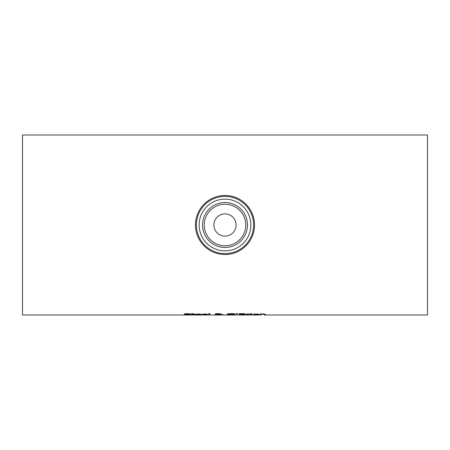 <?xml version="1.0" encoding="UTF-8"?>
<svg xmlns="http://www.w3.org/2000/svg" width="450" height="450" viewBox="0 0 450 450"><rect width="100%" height="100%" fill="white"/><g stroke="black" fill="none" stroke-linecap="round" stroke-linejoin="round"><path stroke-width="0.67" d="M248.361 314.994L260.528 314.994M200.661 314.162L199.946 314.162M196.38 314.421L195.407 314.291M199.946 314.364L196.38 314.364L199.946 314.364L199.558 313.886M196.38 314.466L200.931 314.73L195.227 314.454L198.349 313.982L201.054 314.392L196.38 314.466L196.38 314.083M189.174 314.556L184.371 314.038L187.397 313.616L190.074 313.954L185.614 314.016L190.423 314.539L184.303 314.719L189.174 314.303M184.95 314.263L184.371 313.734M185.619 313.695L185.602 314.021L184.95 313.959M190.423 314.235L189.174 314.438M207.174 314.162L206.46 314.162M202.894 314.421L201.921 314.291M206.46 314.364L202.894 314.364L206.46 314.364L206.072 313.886M202.894 314.466L207.444 314.73L201.741 314.454L204.862 313.982L207.568 314.392L202.894 314.466L202.894 314.083M192.763 314.46L191.627 314.286M194.856 314.758L191.627 314.584L191.627 313.701L192.763 313.701L192.763 314.01L194.856 314.01L192.763 314.145L192.926 314.657L194.856 314.674M191.627 314.145L190.862 314.145L191.627 314.01M209.88 314.46L208.744 314.46M209.88 314.764L208.744 314.764L208.744 313.577L209.88 313.577L209.88 314.764M221.799 314.269L221.164 314.572L223.324 314.764L221.777 314.629M221.777 314.764L220.545 314.471M221.164 314.409L220.601 314.364M220.545 314.657L214.999 314.544L216.664 314.004M216.248 314.443L215.421 314.381M216.664 313.942L215.454 313.656M216.664 314.241L215.454 313.959L217.839 313.611L220.112 313.926L218.379 314.246L220.5 314.505L221.799 314.19M221.164 314.572L221.799 313.965M220.112 313.622L218.379 313.942M216.248 314.516L220.016 314.612L216.248 314.28M217.237 313.993L216.613 314.072M218.931 313.942L216.636 313.948L218.711 314.083L218.931 313.656M216.636 313.948L216.636 313.661M228.471 314.398L227.194 314.016M235.153 314.016L233.876 314.398M233.904 314.319L231.176 313.791L228.442 314.319L231.176 314.696L233.904 314.319L233.167 313.639M229.179 313.639L228.442 314.319M228.268 314.679L227.194 314.319L228.274 313.819L231.171 313.611L234.073 313.819L235.153 314.319L231.171 314.775L228.268 314.679L228.268 314.376M244.249 314.707L239.074 314.764L239.074 313.644L243.827 313.712L244.755 313.976L243.495 314.257L245.183 314.516L243.934 314.421M245.183 314.213L244.249 314.404M240.272 314.46L239.074 314.46M244.755 313.673L243.495 313.948M240.272 314.336L240.272 314.679L243.934 314.522L240.272 314.336L243.512 314.004L240.272 313.644M243.934 314.218L243.203 314.066M243.512 314.004L243.051 313.554M240.272 313.819L240.272 314.213M237.398 313.577L236.323 313.577M236.453 314.134L236.188 313.577L237.532 313.577L237.268 314.134L236.453 314.134L236.453 313.83M237.268 314.134L237.268 313.83M251.904 314.01L251.904 314.764L250.768 314.764L250.768 314.01L251.904 314.01M251.904 314.46L250.768 314.46M247.421 314.46L246.279 314.46M249.806 314.184L247.421 314.28L247.421 314.764L246.279 314.764L246.279 314.01L249.806 314.016M254.261 314.421L253.288 314.291M258.812 314.73L253.108 314.454L258.188 314.094L258.936 314.466L254.261 314.466L254.261 314.083M258.542 314.162L257.827 314.162M254.261 314.466L258.812 314.623M254.812 314.19L257.827 314.364L254.812 314.032M257.827 314.364L257.439 313.886M251.983 313.836L250.695 313.633L251.983 313.836M264.251 314.398L261.225 314.252L261.225 314.764L260.089 314.764L260.089 314.01L263.278 313.982L265.393 314.331L265.393 314.764L264.251 314.764L264.032 313.903M265.393 314.331L264.251 314.46M261.225 314.46L260.089 314.46M264.302 315L427.5 315L427.5 135L22.5 135L22.5 315L191.391 314.994M183.69 315L180.028 314.989M185.737 315L190.384 314.994M194.001 315L196.622 315M191.453 315L217.097 314.994M205.02 315L201.352 314.989M218.16 314.994L234.681 314.994M245.211 314.989L241.459 314.994M235.361 315L246.437 314.989M253.974 315L253.507 314.994M269.702 314.994L267.041 314.994M225 213.902A11.098 11.098 0 0 0 215.387 230.552A11.098 11.098 0 0 0 234.613 230.552A11.098 11.098 0 0 0 225 213.902L225 213.902M225 195.48A29.52 29.52 0 0 0 199.434 239.76A29.52 29.52 0 0 0 250.566 239.76A29.52 29.52 0 0 0 225 195.48M225 199.142A25.858 25.858 0 0 1 247.393 237.932A25.858 25.858 0 0 1 202.607 237.932A25.858 25.858 0 0 1 225 199.142M225 204.238A20.762 20.762 0 0 0 207.017 235.384A20.762 20.762 0 0 0 242.983 235.384A20.762 20.762 0 0 0 225 204.238M189.607 314.713L189.607 314.409M219.763 314.106L219.763 313.802M234.073 314.679L234.073 314.376M225 196.38A28.62 28.62 0 0 1 249.784 239.31A28.62 28.62 0 0 1 200.216 239.31A28.62 28.62 0 0 1 225 196.38M225 202.523A22.477 22.477 0 0 0 205.537 236.239A22.477 22.477 0 0 0 244.463 236.239A22.477 22.477 0 0 0 225 202.523M217.282 315L217.974 315M246.06 315L247.905 315"/></g></svg>
